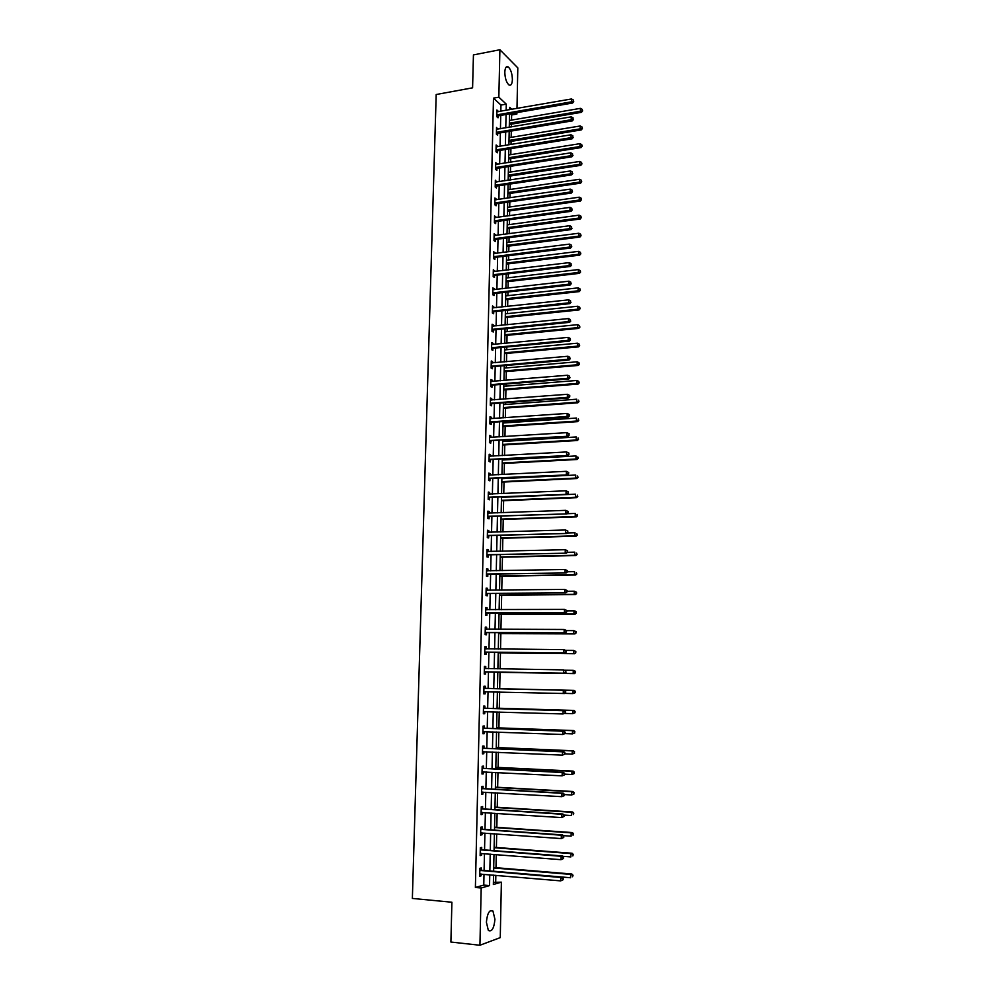 <?xml version="1.0" encoding="UTF-8"?>
<svg xmlns="http://www.w3.org/2000/svg" width="995" height="995" viewBox="0 0 995 995"><rect width="100%" height="100%" fill="white"/><g stroke="black" fill="none" stroke-linecap="round" stroke-linejoin="round"><path stroke-width="1.49" d="M486.393 922.228C487.314 913.174 489.49 909.442 492.935 911.01L494.938 919.293C494.042 928.323 491.853 932.066 488.371 930.524L486.393 922.228M504.813 72.2C505.074 67.759 506.206 65.993 508.196 66.889C510.796 69.277 512.189 73.53 512.388 79.65C512.139 84.102 511.007 85.881 508.992 84.973C506.405 82.61 505.012 78.344 504.813 72.2M493.396 882.329L501.38 882.167L500.261 937.613L479.926 945.25L450.897 942.041L451.904 902.241L412.365 898.423L436.196 94.513L472.588 87.834L473.433 54.912L499.9 49.75L517.81 67.871L516.99 108.455M516.903 112.622L516.878 114.064L515.584 112.845M511.529 120.096L511.641 114.972L516.878 114.064M495.709 881.669L495.833 875.301M495.995 867.69L496.269 854.568M496.418 847.466L496.692 833.934M496.828 827.318L497.127 813.388M497.251 807.256L497.55 792.94M497.662 787.281L497.973 772.568M498.085 767.394L498.395 752.295M498.495 747.593L498.818 732.109M498.905 727.88L499.229 712.01M499.303 708.253L499.652 691.998M499.714 688.702L500.05 672.346M500.124 668.889L500.46 652.956M500.535 649.076L500.858 633.641M500.945 629.337L501.256 614.4M501.356 609.686L501.654 595.259M501.766 590.11L502.052 576.18M502.164 570.632L502.45 557.188M502.574 551.23L502.836 538.283M502.972 531.915L503.234 519.452M503.37 512.674L503.619 500.696M503.769 493.52L504.005 482.015M504.166 474.453L504.39 463.421M504.465 459.901L504.49 459.056M504.564 455.461L504.776 444.902M504.851 441.345L504.875 440.176M504.95 436.556L505.161 426.457M505.236 422.875L505.273 421.382M505.348 417.726L505.547 408.087M505.622 404.467L505.659 402.664M505.734 398.97L505.92 389.791M506.007 386.147L506.045 384.02M506.119 380.301L506.306 371.57M506.38 367.901L506.43 365.463M506.505 361.707L506.679 353.424M506.753 349.73L506.816 346.981M506.89 343.188L507.052 335.365M507.139 331.633L507.201 328.574M507.276 324.756L507.425 317.368M507.512 313.599L507.574 310.241M507.661 306.385L507.798 299.445M507.885 295.652L507.96 291.983M508.035 288.102L508.171 281.597M508.258 277.779L508.333 273.799M508.42 269.894L508.544 263.812M508.619 259.969L508.706 255.703M508.793 251.76L508.905 246.113M508.992 242.233L509.092 237.668M509.166 233.701L509.278 228.477M509.353 224.571L509.465 219.721M509.539 215.728L509.639 210.915M509.726 206.985L509.826 201.836M509.913 197.818L510 193.428M510.087 189.473L510.199 184.025M510.286 179.971L510.373 176.003M510.447 172.023L510.572 166.289M510.659 162.21L510.733 158.653M510.808 154.635L510.933 148.628M511.02 144.524L511.082 141.377M511.169 137.335L511.306 131.041M511.393 126.912L511.442 124.164M511.641 114.972L510.323 113.753M500.833 111.253L500.97 105.072L493.483 98.144L475.386 887.478L483.769 885.077L484.005 874.282M484.092 870.488L484.465 853.635M484.553 849.917L484.913 833.089M485 829.432L485.373 812.629M485.448 809.034L485.821 792.256M485.896 788.736L486.269 771.971M486.344 768.513L486.717 751.785M486.791 748.389L487.152 731.673M487.227 728.352L487.6 711.661M487.662 708.403L488.035 691.724M488.11 688.528L488.47 671.911M488.545 668.715L488.906 652.21M488.98 648.964L489.341 632.584M489.416 629.313L489.764 613.044M489.838 609.736L490.199 593.58M490.274 590.234L490.622 574.214M490.697 570.831L491.057 554.924M491.132 551.504L491.48 535.708M491.555 532.263L491.891 516.579M491.978 513.097L492.314 497.537M492.388 494.017L492.736 478.57M492.811 475.025L493.147 459.69M493.234 456.108L493.57 440.885M493.644 437.265L493.98 422.154M494.055 418.509L494.391 403.51M494.465 399.828L494.801 384.928M494.876 381.222L495.212 366.446M495.286 362.702L495.609 348.026M495.697 344.258L496.02 329.681M496.095 325.887L496.418 311.423M496.505 307.592L496.816 293.239M496.903 289.371L497.214 275.117M497.301 271.225L497.612 257.083M497.699 253.153L498.01 239.123M498.097 235.168L498.408 221.226M498.495 217.246L498.806 203.415M498.893 199.398L499.191 185.667M499.279 181.625L499.577 167.993M499.677 163.926L499.975 150.394M500.062 146.302L500.361 132.87M500.448 128.741L500.746 115.408M498.172 111.726L496.928 109.985L496.779 116.701L498.035 117.82L498.072 116.017M497.774 129.188L496.542 127.447L496.393 134.176L497.637 135.27L497.687 133.454M497.388 146.738L496.144 144.971L495.995 151.725L497.251 152.795L497.289 150.979M496.99 164.349L495.746 162.571L495.597 169.361L496.853 170.381L496.891 168.553M496.592 182.035L495.348 180.232L495.199 187.048L496.455 188.055L496.505 186.214M496.194 199.784L494.95 197.98L494.801 204.821L496.07 205.791L496.107 203.95M495.796 217.619L494.552 215.791L494.403 222.669L495.672 223.601L495.709 221.748M495.398 235.517L494.154 233.676L493.993 240.579L495.261 241.486L495.311 239.621M495 253.501L493.744 251.648L493.595 258.576L494.863 259.434L494.901 257.568M494.59 271.548L493.333 269.682L493.184 276.635L494.465 277.468L494.503 275.59M494.192 289.682L492.935 287.791L492.774 294.781L494.055 295.577L494.105 293.687M493.781 307.878L493.806 306.746L492.525 305.975L492.363 312.99L493.644 313.748L493.694 311.858M493.371 326.161L493.396 324.979L492.115 324.233L491.953 331.285L493.246 332.007L493.284 330.116M492.96 344.506L492.985 343.275L491.704 342.578L491.542 349.643L492.836 350.339L492.873 348.437M492.55 362.939L492.575 361.658L491.281 360.986L491.12 368.088L492.425 368.747L492.463 366.832M492.139 381.446L492.164 380.115L490.871 379.481L490.709 386.607L492.003 387.229L492.052 385.314M491.717 400.04L491.754 398.647L490.448 398.05L490.286 405.214L491.592 405.798L491.629 403.87M491.306 418.696L491.331 417.253L490.025 416.694L489.863 423.882L491.182 424.442L491.219 422.502M490.883 437.439L490.921 435.947L489.615 435.424L489.453 442.638L490.759 443.161L490.796 441.208M490.46 456.257L490.498 454.715L489.192 454.217L489.018 461.481L490.336 461.954L490.386 460.001M490.037 475.162L490.075 473.558L488.756 473.11L488.595 480.386L489.913 480.834L489.963 478.869M489.615 494.142L489.652 492.488L488.334 492.065L488.172 499.39L489.49 499.788L489.54 497.811M489.192 513.209L489.229 511.492L487.911 511.119L487.737 518.457L489.067 518.83L489.105 516.84M488.769 532.35L488.806 530.584L487.475 530.236L487.314 537.623L488.644 537.947L488.682 535.957M488.334 551.578L488.371 549.75L487.04 549.451L486.878 556.852L488.209 557.138L488.259 555.148M487.898 570.881L487.948 569.003L486.605 568.742L486.443 576.18L487.774 576.428L487.824 574.426M487.463 590.271L487.513 588.331L486.169 588.107L486.008 595.582L487.351 595.794L487.388 593.779M487.028 609.748L487.077 607.746L485.734 607.559L485.572 615.072L486.916 615.233L486.953 613.218M486.592 629.275L486.642 627.248L485.299 627.099L485.125 634.636L486.468 634.773L486.518 632.733M486.157 648.864L486.207 646.825L484.851 646.725L484.689 654.287L486.033 654.387L486.082 652.347M485.722 668.54L485.759 666.501L484.416 666.426L484.242 674.038L485.597 674.075L485.635 672.035M485.274 688.304L485.324 686.251L483.968 686.227L483.794 693.863L485.15 693.863L485.199 691.811M484.839 708.141L484.876 706.089L483.52 706.102L483.346 713.776L484.714 713.738L484.752 711.674M484.391 728.079L484.428 726.002L483.072 726.064L482.898 733.763L484.267 733.688L484.304 731.623M483.943 748.103L483.993 746.014L482.612 746.113L482.438 753.849L483.819 753.737L483.856 751.66L482.476 752.208M483.495 768.202L483.533 766.113L482.165 766.262L481.99 774.023L483.359 773.874L483.408 771.834M483.035 788.401L483.085 786.299L481.704 786.485L481.53 794.284L482.911 794.085L482.961 792.095M482.587 808.686L482.637 806.572L481.257 806.796L481.07 814.644L482.463 814.395L482.5 812.442M482.127 829.059L482.177 826.932L480.796 827.206L480.61 835.079L482.003 834.793L482.04 832.877M481.667 849.519L481.717 847.392L480.336 847.703L480.15 855.613L481.543 855.277L481.58 853.411M481.219 870.065L481.257 867.926L479.864 868.287L479.689 876.234L481.082 875.849L481.12 874.033M479.926 945.25L481.194 888L489.54 885.6L489.764 874.779M475.386 887.478L481.194 888M493.483 98.144L498.843 97.174L499.9 49.75M506.144 110.333L506.281 104.139L498.843 97.174M489.851 870.973L490.212 854.096M490.286 850.352L490.647 833.499M490.734 829.83L491.095 813.002M491.169 809.395L491.53 792.592M491.605 789.06L491.965 772.269M492.04 768.799L492.401 752.033M492.475 748.638L492.823 731.885M492.898 728.551L493.259 711.835M493.333 708.564L493.682 691.861M493.756 688.664L494.117 672.011M494.179 668.802L494.54 652.26M494.602 649.014L494.95 632.596M495.025 629.325L495.373 613.019M495.448 609.711L495.796 593.53M495.871 590.172L496.206 574.115M496.281 570.732L496.629 554.787M496.692 551.367L497.04 535.546M497.114 532.089L497.45 516.38M497.525 512.898L497.861 497.301M497.935 493.781L498.259 478.296M498.333 474.752L498.669 459.379M498.744 455.797L499.067 440.536M499.154 436.917L499.478 421.78M499.552 418.124L499.876 403.099M499.95 399.405L500.274 384.493M500.348 380.774L500.672 365.961M500.746 362.217L501.07 347.516M501.144 343.735L501.455 329.146M501.542 325.328L501.853 310.85M501.928 307.007L502.239 292.63M502.326 288.749L502.637 274.483M502.711 270.578L503.022 256.411M503.097 252.481L503.408 238.414M503.482 234.459L503.793 220.492M503.868 216.5L504.166 202.644M504.254 198.627L504.552 184.871M504.639 180.829L504.925 167.172M505.012 163.093L505.311 149.536M505.398 145.432L505.684 131.974M505.771 127.845L506.057 114.487M493.545 875.102L493.358 884.493L501.38 882.167M511.84 109.35L509.689 107.336L509.639 109.724M509.552 113.89L509.278 127.26M509.191 131.39L508.905 144.872M508.818 148.976L508.532 162.546M508.445 166.625L508.159 180.294M508.072 184.349L507.786 198.117M507.699 202.147L507.413 216.014M507.326 220.007L507.027 233.987M506.94 237.954L506.654 252.033M506.567 255.964L506.268 270.155M506.181 274.06L505.883 288.351M505.808 292.231L505.497 306.622M505.423 310.465L505.112 324.967M505.037 328.785L504.726 343.399M504.652 347.18L504.341 361.894M504.266 365.65L503.955 380.476M503.868 384.194L503.557 399.132M503.482 402.826L503.159 417.875M503.084 421.532L502.773 436.693M502.686 440.312L502.375 455.586M502.301 459.18L501.965 474.565M501.89 478.122L501.567 493.619M501.492 497.152L501.169 512.761M501.094 516.256L500.759 531.977M500.696 535.434L500.361 551.28M500.286 554.712L499.95 570.67M499.876 574.053L499.54 590.135M499.465 593.493L499.129 609.686M499.055 613.007L498.719 629.325M498.644 632.609L498.308 649.051M498.234 652.297L497.886 668.864M497.823 672.073L497.463 688.739M497.4 691.948L497.052 708.676M496.978 711.947L496.629 728.688M496.555 732.021L496.206 748.8M496.132 752.195L495.784 768.986M495.709 772.456L495.361 789.271M495.286 792.804L494.925 809.644M494.851 813.238L494.503 830.104M494.415 833.773L494.067 850.65M493.98 854.394L493.632 871.297M500.97 105.072L506.281 104.139M483.769 885.077L489.54 885.6M496.903 111.353L498.184 111.129M496.505 128.765L497.786 128.554M496.119 146.253L497.4 146.041M495.721 163.814L497.002 163.615M495.323 181.438L496.617 181.252M494.925 199.149L496.219 198.963M494.527 216.922L495.821 216.736M494.129 234.77L495.423 234.596M493.719 252.68L495.025 252.519M493.321 270.677L494.614 270.528M492.911 288.749L494.216 288.6M492.5 306.895L493.806 306.746M492.09 325.116L493.396 324.979M491.679 343.412L492.985 343.275M491.269 361.782L492.575 361.658M490.846 380.227L492.164 380.115M490.435 398.746L491.754 398.647M490.013 417.353L491.331 417.253M489.59 436.034L490.921 435.947M489.179 454.79L490.498 454.715M488.744 473.632L490.075 473.558M488.321 492.55L489.652 492.488M487.898 511.542L489.229 511.492M487.463 530.621L488.806 530.584M487.04 549.787L488.371 549.75M486.605 569.028L487.948 569.003M486.169 588.343L487.513 588.331M485.734 607.758L487.077 607.746M485.299 627.248L486.642 627.248M484.851 646.812L486.207 646.825M484.416 666.476L485.759 666.501M483.794 693.838L485.15 693.863M483.346 713.689L484.714 713.738M482.898 733.638L484.267 733.688M482.451 753.675L483.819 753.737M481.99 773.799L483.359 773.874M481.543 794.01L482.911 794.085M481.082 814.308L482.463 814.395M480.622 834.693L482.003 834.793M480.162 855.165L481.543 855.277M479.702 875.737L481.082 875.849M497.376 114.636L498.632 115.768L572.61 103.02L571.478 101.826L496.828 114.885M573.282 101.08L573.294 99.935L573.282 101.08L571.478 101.826L571.516 98.965L496.891 111.801M498.632 115.768L496.841 116.738M572.61 103.02L573.742 101.552M573.294 99.935L571.516 98.965M509.328 124.512L581.49 112.323L580.396 111.179L580.433 108.355L509.415 120.457M509.353 123.206L582.61 110.893L582.187 109.313L582.174 110.433M580.433 108.355L582.187 109.313M582.61 110.893L581.49 112.323M496.99 132.124L498.234 133.218L572.361 120.868L571.229 119.723L496.43 132.36M573.045 118.965L573.058 117.808L573.045 118.965L571.229 119.723L571.267 116.85L496.505 129.263M498.234 133.218L496.418 134.201M572.361 120.868L573.493 119.425M573.058 117.808L571.267 116.85M496.592 149.673L497.848 150.73L572.113 138.802L570.981 137.683L496.032 149.909M572.797 136.924L572.809 135.768L572.797 136.924L570.981 137.683L571.018 134.798L496.107 146.787M497.848 150.73L495.995 151.725M572.113 138.802L573.244 137.372M572.809 135.768L571.018 134.798M508.967 141.713L581.267 129.922L580.172 128.815L580.209 125.979L509.054 137.683M508.992 140.444L582.398 128.504L581.976 126.925L581.951 128.056M580.209 125.979L581.976 126.925M582.398 128.504L581.267 129.922M508.607 158.989L581.043 147.596L579.948 146.514L579.986 143.666L508.694 154.971M508.632 157.757L582.174 146.19L581.752 144.623L581.739 145.755M579.986 143.666L581.752 144.623M582.174 146.19L581.043 147.596M496.194 167.284L497.463 168.329L571.864 156.812L570.732 155.73L495.634 167.521M572.548 154.959L572.56 153.802L572.548 154.959L570.732 155.73L570.769 152.832L495.709 164.399M497.463 168.329L495.597 169.299M571.864 156.812L573.008 155.394M572.56 153.802L570.769 152.832M495.808 184.983L497.065 185.978L571.615 174.896L570.483 173.851L495.236 185.207M572.299 173.068L572.324 171.911L572.299 173.068L570.483 173.851L570.521 170.941L495.311 182.073M497.065 185.978L495.199 186.948M571.615 174.896L572.759 173.491M572.324 171.911L570.521 170.941M495.398 202.744L496.667 203.714L571.366 193.055L570.222 192.047L494.838 202.98M572.05 191.264L572.075 190.095L572.05 191.264L570.222 192.047L570.272 189.125L494.913 199.821M496.667 203.714L494.801 204.684M571.366 193.055L572.511 191.662M572.075 190.095L570.272 189.125M508.246 176.326L580.819 165.344L579.724 164.287L579.762 161.439L508.321 172.346M508.271 175.132L581.951 163.951L581.528 162.384L581.515 163.528M579.762 161.439L581.528 162.384M581.951 163.951L580.819 165.344M507.873 193.739L580.595 183.155L579.488 182.135L579.525 179.274L507.96 189.784M507.898 192.582L581.727 181.774L581.304 180.219L581.291 181.376M579.525 179.274L581.304 180.219M581.727 181.774L580.595 183.155M507.512 211.214L580.371 201.04L579.264 200.057L579.301 197.184L507.587 207.283M507.537 210.094L579.264 200.057L581.503 199.684L581.08 198.142L581.055 199.286M579.301 197.184L581.08 198.142M581.503 199.684L580.371 201.04M507.139 228.763L580.147 219.012L579.028 218.054L579.065 215.169L507.226 224.87M507.164 227.693L579.028 218.054L581.279 217.656L580.844 216.126L580.831 217.283M579.065 215.169L580.844 216.126M581.279 217.656L580.147 219.012M506.766 246.387L579.911 237.046L578.804 236.126L578.841 233.228L506.853 242.519M506.791 245.342L578.804 236.126L581.055 235.715L580.62 234.186L580.607 235.342M578.841 233.228L580.62 234.186M581.055 235.715L579.911 237.046M506.393 264.073L579.687 255.155L578.568 254.272L578.605 251.362L506.48 260.23M506.418 263.078L578.568 254.272L580.819 253.837L580.396 252.32L580.383 253.489M578.605 251.362L580.396 252.32M580.819 253.837L579.687 255.155M506.02 281.846L579.451 273.351L578.331 272.493L578.369 269.57L506.107 278.028M506.045 280.888L578.331 272.493L580.595 272.045L580.16 270.541L580.147 271.71M578.369 269.57L580.16 270.541M580.595 272.045L579.451 273.351M505.647 299.682L579.227 291.61L578.107 290.801L578.145 287.866L505.734 295.888M505.671 298.761L578.107 290.801L580.371 290.329L579.936 288.824L579.923 290.005M578.145 287.866L579.936 288.824M580.371 290.329L579.227 291.61M505.273 317.592L578.99 309.955L577.871 309.171L577.908 306.224L505.348 313.835M505.286 316.708L577.871 309.171L580.135 308.686L579.699 307.194L579.687 308.375M577.908 306.224L579.699 307.194M580.135 308.686L578.99 309.955M504.888 335.564L578.754 328.375L577.635 327.629L577.672 324.668L504.975 331.845M504.913 334.73L577.635 327.629L579.911 327.119L579.476 325.626L579.451 326.82M577.672 324.668L579.476 325.626M579.911 327.119L578.754 328.375M504.515 353.623L578.53 346.869L577.399 346.16L577.436 343.188L504.589 349.929M504.527 352.839L577.399 346.16L579.675 345.626L579.239 344.158L579.227 345.34M577.436 343.188L579.239 344.158M579.675 345.626L578.53 346.869M504.129 371.757L578.294 365.439L577.162 364.767L577.199 361.782L504.204 368.088M504.154 371.011L577.162 364.767L579.438 364.22L579.003 362.752L578.99 363.946M577.199 361.782L579.003 362.752M579.438 364.22L578.294 365.439M503.756 389.965L578.058 384.082L576.913 383.448L576.951 380.451L503.831 386.321M503.769 389.256L576.913 383.448L579.214 382.876L578.767 381.421L578.754 382.627M576.951 380.451L578.767 381.421M579.214 382.876L578.058 384.082M503.37 408.236L577.821 402.813L576.677 402.216L576.714 399.206L503.445 404.629M503.383 407.577L576.677 402.216L578.978 401.632L578.53 400.177L578.518 401.383M578.978 401.632L577.821 402.813M502.985 426.594L577.585 421.631L576.441 421.072L576.478 418.037L503.06 423.024M502.997 425.972L576.441 421.072L578.742 420.45L578.294 419.019L578.282 420.226M578.742 420.45L577.585 421.631M502.587 445.026L577.336 440.511L576.192 439.989L576.229 436.954L502.662 441.481M502.599 444.454L576.192 439.989L578.505 439.355L578.058 437.937L578.045 439.143M578.505 439.355L577.336 440.511M502.201 463.533L577.1 459.491L575.956 459.006L575.993 455.946L502.276 460.026M502.214 462.998L575.956 459.006L578.269 458.347L577.821 456.929L577.809 458.148M578.269 458.347L577.1 459.491M501.816 482.127L576.864 478.533L575.707 478.085L575.744 475.025L501.89 478.645M501.828 481.63L575.707 478.085L578.02 477.413L577.585 476.008L577.56 477.227M578.02 477.413L576.864 478.533M501.418 500.783L576.615 497.674L575.458 497.264L575.508 494.179L501.492 497.338M501.43 500.336L575.458 497.264L577.784 496.567L577.336 495.162L577.324 496.393M577.784 496.567L576.615 497.674M495 220.579L496.269 221.524L571.118 211.301L569.973 210.318L494.44 220.815M571.802 209.522L571.826 208.353L571.802 209.522L569.973 210.318L570.011 207.383L494.515 217.644M496.269 221.524L494.403 222.47M571.118 211.301L572.262 209.92M571.826 208.353L570.011 207.383M494.602 238.489L495.871 239.397L570.869 229.609L569.725 228.663L494.03 238.713M571.553 227.867L571.578 226.686L571.553 227.867L569.725 228.663L569.762 225.716L494.105 235.541M495.871 239.397L494.005 240.342M570.869 229.609L572.013 228.253M571.578 226.686L569.762 225.716M494.204 256.474L495.448 257.357L570.62 248.004L569.463 247.083L493.632 256.698M571.304 246.287L571.317 245.106L571.304 246.287L569.463 247.083L569.501 244.123L493.707 253.514M494.167 256.486L495.448 257.357L493.595 258.29M570.62 248.004L571.764 246.648M571.317 245.106L569.501 244.123M493.794 274.533L495.075 275.379L570.371 266.461L569.215 265.59L493.221 274.757M571.055 264.782L571.068 263.6L571.055 264.782L569.215 265.59L569.252 262.618L493.296 271.56M495.075 275.379L493.184 276.311M570.371 266.461L571.516 265.143M571.068 263.6L569.252 262.618M493.383 292.667L494.664 293.475L570.11 285.018L568.953 284.172L492.811 292.891M570.807 283.364L570.819 282.17L570.807 283.364L568.953 284.172L568.991 281.187L492.886 289.669M494.664 293.475L492.786 294.396M570.11 285.018L571.267 283.699M570.819 282.17L568.991 281.187M492.973 310.888L494.266 311.646L569.861 303.637L568.692 302.841L492.413 311.099M570.545 302.02L570.558 300.826L570.545 302.02L568.692 302.841L568.73 299.843L492.475 307.865M494.266 311.646L492.376 312.567M569.861 303.637L571.006 302.343M570.558 300.826L568.73 299.843M492.562 329.171L493.856 329.905L569.6 322.343L568.431 321.572L491.99 329.382M570.297 320.751L570.309 319.557L570.297 320.751L568.431 321.572L568.481 318.562L492.065 326.136M493.856 329.905L491.965 330.813M569.6 322.343L570.757 321.062M570.309 319.557L568.481 318.562M492.152 347.529L493.445 348.225L569.339 341.123L568.17 340.402L491.58 347.74M570.035 339.569L570.048 338.362L570.035 339.569L568.17 340.402L568.22 337.38L491.654 344.481M493.445 348.225L491.555 349.121M569.339 341.123L570.496 339.867M570.048 338.362L568.22 337.38M491.741 365.973L493.035 366.633L569.09 359.991L567.909 359.294L491.169 366.172M569.774 358.461L569.799 357.255L569.774 358.461L567.909 359.294L567.958 356.26L491.244 362.901M493.035 366.633L491.132 367.516M569.09 359.991L570.247 358.747M569.799 357.255L567.958 356.26M491.331 384.48L492.624 385.115L568.829 378.933L567.647 378.287L490.746 384.692M569.513 377.441L569.538 376.222L569.513 377.441L567.647 378.287L567.697 375.239L490.821 381.396M492.624 385.115L490.722 385.998M568.829 378.933L569.986 377.702M569.538 376.222L567.697 375.239M490.908 403.074L492.214 403.671L568.568 397.963L567.386 397.353L490.336 403.273M569.264 396.507L567.386 397.353L567.424 394.294L569.749 395.525L569.725 396.756L569.749 395.525M490.411 399.978L567.424 394.294L569.277 395.276M492.214 403.671L490.299 404.542M568.568 397.963L569.725 396.756M490.485 421.743L491.791 422.303L568.307 417.079L567.125 416.495L489.913 421.942M569.003 415.649L567.125 416.495L567.162 413.422L569.488 414.654L569.003 415.649L569.488 414.654M489.988 418.634L567.162 413.422L569.016 414.417M491.791 422.303L489.888 423.161M568.307 417.079L569.476 415.873M490.075 440.499L568.045 436.27L489.49 440.698M491.381 441.021L489.652 440.611L490.97 441.133L489.465 441.867M568.742 434.865L566.851 435.723L566.901 432.638L569.227 433.857L568.742 434.865L569.227 433.857M489.565 437.365L566.901 432.638L568.754 433.633M568.045 436.27L569.215 435.089M489.652 459.329L567.772 455.536L489.067 459.516M490.958 459.814L489.241 459.429L490.547 459.914L489.042 460.66M568.468 454.18L566.59 455.038L566.628 451.941L568.966 453.135L568.468 454.18L568.966 453.135M489.142 456.183L566.628 451.941L568.493 452.936M567.772 455.536L568.953 454.379M489.217 478.234L567.511 474.901L488.644 478.421M568.207 473.57L566.317 474.441L566.366 471.319L568.705 472.513L568.207 473.57L568.705 472.513M488.719 475.075L566.366 471.319L568.232 472.326M490.535 478.682L488.62 479.515M567.511 474.901L568.68 473.757M488.794 497.226L567.249 494.341L488.209 497.413M567.946 493.047L566.055 493.918L566.093 490.796L568.431 491.965L567.946 493.047L568.431 491.965M488.296 494.042L566.093 490.796L567.958 491.791M490.112 497.637L488.197 498.458M488.296 493.93L488.918 494.179M567.249 494.341L568.419 493.209M488.371 516.293L566.976 513.868L487.786 516.48M567.672 512.599L565.782 513.482L565.819 510.348L568.17 511.505L567.672 512.599L568.17 511.505M487.861 513.097L565.819 510.348L567.697 511.343M489.689 516.666L487.761 517.487M487.861 512.935L488.595 513.233M566.976 513.868L568.157 512.761M487.936 535.447L566.702 533.482L487.351 535.621M567.411 532.25L565.508 533.133L565.546 529.987L567.909 531.131L567.411 532.25L567.909 531.131M487.426 532.226L565.546 529.987L567.424 530.982M489.266 535.783L487.339 536.591M487.438 532.014L488.271 532.362M566.702 533.482L567.884 532.387M487.513 554.675L566.441 553.183L486.928 554.862M567.138 551.976L565.235 552.872L565.272 549.713L567.635 550.832L567.138 551.976L567.635 550.832M487.003 551.441L565.272 549.713L567.162 550.708M488.844 554.974L486.903 555.77M487.003 551.18L487.96 551.578M566.441 553.183L567.623 552.101M487.077 573.991L566.167 572.958L486.493 574.165M566.876 571.802L564.961 572.697L564.998 569.513L567.374 570.632L566.876 571.802L567.374 570.632M486.567 570.744L564.998 569.513L566.889 570.533M488.408 574.252L486.468 575.035M486.567 570.433L487.637 570.881M566.167 572.958L567.349 571.901M501.02 519.527L576.379 516.878L575.222 516.517L575.259 513.42L567.138 513.718M501.032 519.116L575.222 516.517L577.548 515.796L577.1 514.403L577.088 515.646M577.548 515.796L576.379 516.878M500.634 538.345L576.13 536.181L574.973 535.845L575.01 532.748L567.249 532.972M500.634 537.984L574.973 535.845L577.299 535.111L576.851 533.73L576.839 534.974M577.299 535.111L576.13 536.181M500.236 557.237L575.881 555.558L574.724 555.26L574.762 552.15L567.386 552.324M500.236 556.926L574.724 555.26L577.063 554.501L576.615 553.133L576.59 554.389M577.063 554.501L575.881 555.558M499.838 576.217L575.645 575.023L574.476 574.762L574.513 571.64L567.349 571.752M499.838 575.956L574.476 574.762L576.814 573.978L576.366 572.622L576.354 573.879M576.814 573.978L575.645 575.023M486.642 593.393L565.894 592.833L486.045 593.567M566.603 591.702L564.687 592.61L564.725 589.413L567.1 590.52L566.603 591.702L567.1 590.52M486.132 590.122L564.725 589.413L566.615 590.433M487.973 593.605L486.033 594.388M486.132 589.761L487.314 590.271M565.894 592.833L567.088 591.801M486.207 612.87L565.62 612.796L485.61 613.044M566.329 611.701L564.401 612.609L564.451 609.4L566.827 610.495L566.329 611.701L566.827 610.495M485.684 609.587L564.451 609.4L566.342 610.42M487.538 613.044L485.597 613.815M485.697 609.164L486.978 609.748M565.62 612.796L566.814 611.776M485.759 632.434L565.347 632.845L485.174 632.609M566.055 631.788L564.128 632.708L564.177 629.474L566.553 630.544L566.055 631.788L566.553 630.544M485.249 629.138L564.177 629.474L566.068 630.494M487.102 632.571L485.162 633.342M485.262 628.666L486.654 629.3M565.347 632.845L566.541 631.837M485.324 652.086L565.073 652.981L484.727 652.247M565.782 651.949L563.854 652.882L563.891 649.635L566.279 650.693L565.782 651.949L566.279 650.693M484.814 648.765L563.891 649.635L565.794 650.655M486.667 652.185L484.714 652.931M484.826 648.243L486.331 648.939L484.975 648.839M565.073 652.981L566.267 651.986M484.876 671.824L564.787 673.205L484.291 671.986M565.508 672.21L563.568 673.142L563.618 669.896L566.006 670.928L565.508 672.21L566.006 670.928M484.366 668.478L563.618 669.896L565.521 670.916M486.232 671.874L484.267 672.62M484.378 667.906L486.033 668.677M564.787 673.205L565.993 672.234M565.72 692.57L565.247 691.251L565.72 692.57L564.513 693.515L483.844 691.799M565.222 692.57L563.294 693.503L563.332 690.231L564.563 690.256L485.858 688.478L483.931 687.657M483.918 688.279L563.332 690.231L565.247 691.251M485.597 691.674L483.831 692.396M565.732 691.264L564.563 690.256M565.434 712.992L565.458 711.686L565.434 712.992L563.008 713.95L483.396 711.699M564.949 713.005L563.008 713.95L563.046 710.666L564.277 710.641L485.423 708.328L483.483 707.495M483.471 708.166L563.046 710.666L564.961 711.686M484.975 711.574L483.383 712.246M565.458 711.686L564.277 710.641M565.16 733.502L565.172 732.183L565.16 733.502L562.722 734.497L482.948 731.686M564.662 733.539L562.722 734.497L562.772 731.201L564.003 731.126L484.975 728.265L483.035 727.407M483.023 728.141L562.772 731.201L564.687 732.221M484.416 731.574L482.936 732.183M565.172 732.183L564.003 731.126M499.428 595.271L575.396 594.562L574.227 594.351L574.264 591.204L567.088 591.279M499.44 595.06L574.227 594.351L576.565 593.542L576.117 592.199L576.105 593.455M576.117 592.199L574.264 591.204L576.59 592.286M576.565 593.542L575.396 594.562M499.03 614.412L575.147 614.201L573.966 614.027L574.015 610.868L566.827 610.893M499.03 614.238L573.966 614.027L576.329 613.194L575.869 611.863L575.856 613.131M575.869 611.863L574.015 610.868L575.185 611.042L576.341 611.937M576.329 613.194L575.147 614.201M498.632 633.628L574.899 633.914L573.717 633.778L573.754 630.606L566.553 630.594M498.632 633.504L573.717 633.778L576.08 632.932L575.62 631.614L575.607 632.882M575.62 631.614L573.754 630.606L576.093 631.663M576.08 632.932L574.899 633.914M498.221 652.931L574.65 653.715L573.468 653.628L573.506 650.444L565.881 650.369M498.221 652.857L573.468 653.628L575.831 652.757L575.371 651.439L575.359 652.72M575.371 651.439L573.506 650.444L575.844 651.476M575.831 652.757L574.65 653.715M575.11 672.632L575.122 671.364L575.11 672.632L573.207 673.553L497.811 672.284L574.389 673.603L573.207 673.553L573.257 670.356L565.172 670.232M575.122 671.364L573.257 670.356L575.595 671.376M575.583 672.657L574.389 673.603M574.177 690.381L497.475 688.652L574.177 690.381L575.346 691.363L574.861 692.644L575.346 691.363M564.687 693.378L572.958 693.577L572.996 690.356L574.874 691.363M575.334 692.657L572.958 693.577L574.861 692.644M564.849 713.44L572.697 713.676L572.734 710.455L573.928 710.43L497.065 708.179M574.625 711.45L574.6 712.743L575.098 711.45L572.734 710.455L497.052 708.241M575.073 712.731L572.697 713.676L574.6 712.743M573.928 710.43L575.098 711.45M565.036 733.601L572.436 733.875L572.486 730.629L573.667 730.566L496.642 727.805M574.364 731.636L574.351 732.929L574.836 731.611L572.486 730.629L496.642 727.905M574.824 732.905L572.436 733.875L574.351 732.929M573.667 730.566L574.836 731.611M564.874 754.111L564.899 752.792L564.874 754.111L562.436 755.13L482.488 751.76M564.389 754.16L562.436 755.13L562.486 751.81L563.717 751.698L484.528 748.29L482.587 747.419M482.575 748.203L562.486 751.81L564.401 752.842M564.899 752.792L563.717 751.698M564.886 753.837L572.175 754.148L572.224 750.902L573.418 750.79L496.231 747.506M574.115 751.909L574.09 753.203L574.588 751.859L572.224 750.902L496.231 747.655M574.575 753.165L572.175 754.148L574.09 753.203M573.418 750.79L574.588 751.859M564.6 774.819L564.613 773.488L564.6 774.819L562.15 775.851L482.04 771.933M564.103 774.881L562.15 775.851L562.2 772.518L563.431 772.356L484.08 768.401L482.14 767.518M482.115 768.351L562.2 772.518L564.128 773.55M483.284 771.821L482.028 772.331M564.613 773.488L563.431 772.356M564.613 774.16L571.914 774.52L571.963 771.249L573.157 771.1L495.821 767.294M573.854 772.269L573.841 773.575L574.339 772.207L571.963 771.249L495.808 767.493M574.314 773.513L571.914 774.52L573.841 773.575M573.157 771.1L574.339 772.207M564.314 795.602L564.339 794.271L564.314 795.602L561.864 796.672L481.58 792.182M563.817 795.689L561.864 796.672L561.901 793.326L563.145 793.114L483.632 788.6L481.679 787.692M481.667 788.587L561.901 793.326L563.842 794.358M482.724 792.082L481.568 792.53M564.339 794.271L563.145 793.114M564.327 794.57L571.652 794.993L571.702 791.697L572.896 791.498L495.398 787.157M573.593 792.716L573.58 794.022L574.078 792.629L571.702 791.697L495.398 787.418M574.065 793.948L571.652 794.993L573.58 794.022M572.896 791.498L574.078 792.629M564.028 816.497L564.053 815.154L564.028 816.497L561.566 817.579L481.12 812.529M563.531 816.596L561.566 817.579L561.615 814.221L562.859 813.972L483.172 808.885L481.232 807.965M481.207 808.91L561.615 814.221L563.556 815.253M482.152 812.418L481.12 812.828M564.053 815.154L562.859 813.972M563.966 815.067L571.391 815.539L571.441 812.243L572.635 811.995L494.975 807.119M573.344 813.251L573.319 814.569L573.817 813.151L571.441 812.243L494.975 807.43M572.635 811.995L573.817 813.151M563.742 837.467L563.767 836.123L563.742 837.467L561.279 838.586L480.66 832.952M563.245 837.591L561.279 838.586L561.329 835.215L562.573 834.917L482.724 829.27L480.772 828.325M480.747 829.332L561.329 835.215L563.269 836.248M481.58 832.852L480.66 833.201M563.767 836.123L562.573 834.917M563.282 835.626L571.13 836.186L571.167 832.865L572.386 832.579L494.552 827.156M573.083 833.885L573.058 835.215L573.568 833.773L571.167 832.865L494.552 827.517M572.386 832.579L573.568 833.773M563.456 858.548L563.481 857.192L563.456 858.548L560.993 859.68L480.199 853.474M562.959 858.685L560.993 859.68L561.031 856.297L562.287 855.949L482.264 849.73L480.311 848.772M480.286 849.829L561.031 856.297L562.983 857.329M481.008 853.362L480.199 853.673M563.481 857.192L562.287 855.949M562.598 856.272L570.869 856.919L570.906 853.586L572.125 853.262L494.129 847.292M572.822 854.605L572.797 855.936L573.307 854.469L570.906 853.586L494.129 847.703M572.125 853.262L573.307 854.469M563.17 879.717L563.195 878.361L563.17 879.717L560.695 880.886L479.739 874.083M562.672 879.879L560.695 880.886L560.745 877.478L562.001 877.092L481.804 870.289L479.851 869.307M479.826 870.426L560.745 877.478L562.697 878.51M480.436 873.971L479.739 874.232M563.195 878.361L562.001 877.092M493.632 871.222L570.595 877.752L570.645 874.406L571.851 874.02L493.707 867.503M572.56 875.426L572.535 876.757L573.045 875.277L570.645 874.406L493.707 867.963M571.851 874.02L573.045 875.277M496.978 114.798L498.234 115.917M496.592 132.273L497.836 133.367M496.194 149.81L497.45 150.879M495.796 167.434L497.052 168.466M495.398 185.12L496.654 186.127M495 202.88L496.269 203.851M494.602 220.716L495.871 221.661M494.192 238.626L495.473 239.534M493.794 256.61L495.062 257.481M493.383 274.67L494.664 275.503M492.973 292.804L494.254 293.6M492.575 311.012L493.856 311.783M492.152 329.295L493.445 330.029M491.741 347.653L493.035 348.349M491.331 366.085L492.624 366.757M490.908 384.605L492.214 385.227M490.498 403.199L491.804 403.783M490.075 421.868L491.381 422.415M488.806 478.346L490.125 478.794M488.383 497.338L489.702 497.736M487.948 516.405L489.279 516.766M487.525 535.546L488.844 535.882M487.09 554.775L488.421 555.073M486.654 574.09L487.985 574.339M486.219 593.493L487.55 593.704M485.858 609.661L486.505 609.748M485.784 612.97L487.127 613.144M485.411 629.213L486.306 629.3M485.336 632.534L486.692 632.658M484.901 652.173L486.244 652.272M484.528 668.553L485.883 668.615M484.453 671.911L485.809 671.961M484.08 688.366L485.436 688.378M484.503 688.465L485.858 688.478M484.005 691.724L485.361 691.736M483.632 708.253L485 708.229M484.055 708.353L485.423 708.328M483.558 711.624L484.926 711.599M483.184 728.228L484.553 728.166M483.607 728.328L484.975 728.265M483.11 731.623L484.155 731.561M482.737 748.29L484.105 748.178M483.16 748.402L484.528 748.29M482.662 751.698L483.396 751.635M482.289 768.438L483.657 768.289M482.712 768.55L484.08 768.401M481.829 788.674L483.209 788.488M482.252 788.799L483.632 788.6M481.369 808.997L482.749 808.773M481.791 809.122L483.172 808.885M480.908 829.42L482.301 829.146M481.344 829.544L482.724 829.27M480.448 849.929L481.841 849.606M480.883 850.053L482.264 849.73M479.988 870.525L481.381 870.152M480.411 870.65L481.804 870.289M492.935 911.01L490.249 910.748M508.196 66.889L506.007 67.299M493.731 274.545L495 275.379M493.284 292.692L494.565 293.488M492.836 310.9L494.129 311.671M492.401 329.196L493.682 329.93M491.953 347.566L493.234 348.262M491.505 366.023L492.799 366.682M491.045 384.543L492.351 385.164M490.597 403.149L491.903 403.734M490.149 421.83L491.455 422.39"/></g></svg>
